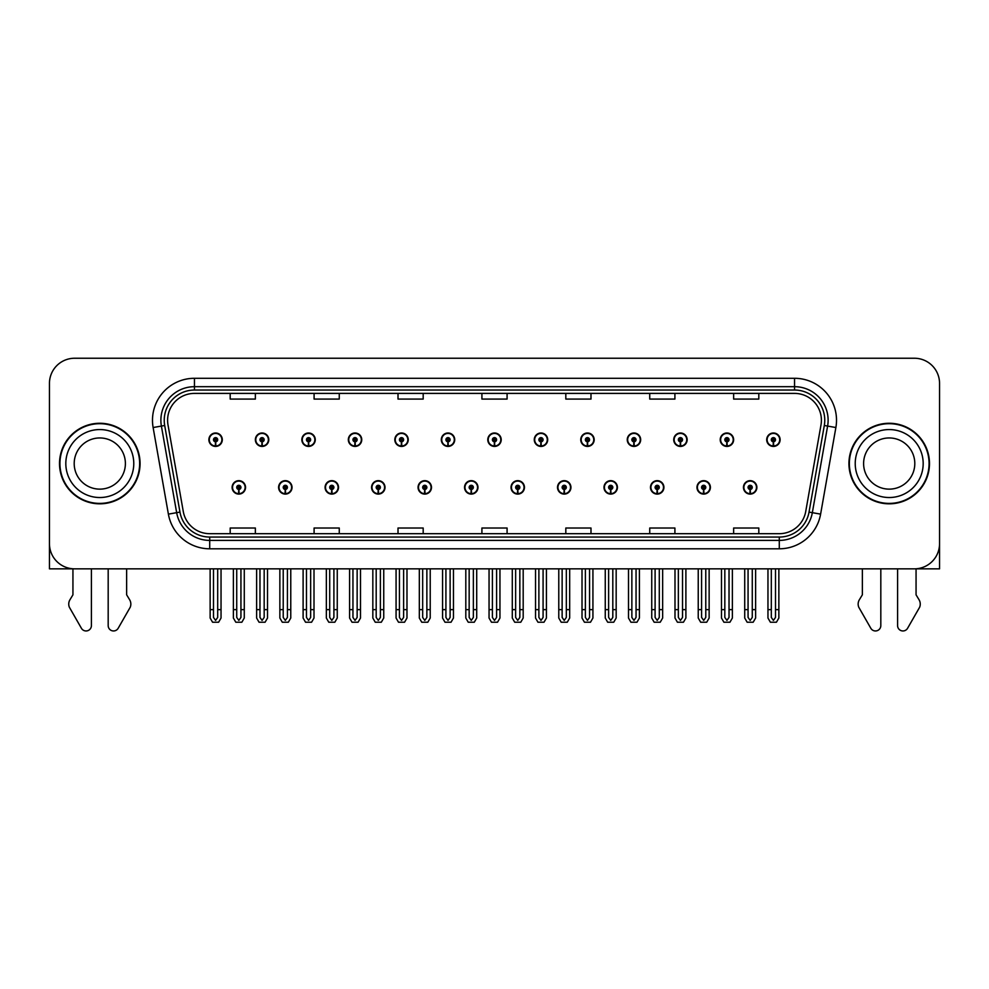 <?xml version="1.0" encoding="UTF-8"?>
<svg xmlns="http://www.w3.org/2000/svg" width="989" height="989" viewBox="0 0 989 989"><rect width="100%" height="100%" fill="white"/><g stroke="black" fill="none" stroke-linecap="round" stroke-linejoin="round"><path stroke-width="1.48" d="M603.995 487.379A6.713 6.713 0 0 0 610.707 494.092A6.713 6.713 0 0 0 617.42 487.379A6.713 6.713 0 0 0 610.707 480.666A6.713 6.713 0 0 0 603.995 487.379M511.029 487.379A6.713 6.713 0 0 0 517.742 494.092A6.713 6.713 0 0 0 524.454 487.379A6.713 6.713 0 0 0 517.742 480.666A6.713 6.713 0 0 0 511.029 487.379M650.49 487.379A6.713 6.713 0 0 0 657.203 494.092A6.713 6.713 0 0 0 663.916 487.379A6.713 6.713 0 0 0 657.203 480.666A6.713 6.713 0 0 0 650.49 487.379M696.973 487.379A6.713 6.713 0 0 0 703.686 494.092A6.713 6.713 0 0 0 710.399 487.379A6.713 6.713 0 0 0 703.686 480.666A6.713 6.713 0 0 0 696.973 487.379M464.546 487.379A6.713 6.713 0 0 0 471.259 494.092A6.713 6.713 0 0 0 477.971 487.379A6.713 6.713 0 0 0 471.259 480.666A6.713 6.713 0 0 0 464.546 487.379M418.063 487.379A6.713 6.713 0 0 0 424.776 494.092A6.713 6.713 0 0 0 431.488 487.379A6.713 6.713 0 0 0 424.776 480.666A6.713 6.713 0 0 0 418.063 487.379M371.58 487.379A6.713 6.713 0 0 0 378.293 494.092A6.713 6.713 0 0 0 385.005 487.379A6.713 6.713 0 0 0 378.293 480.666A6.713 6.713 0 0 0 371.58 487.379M325.084 487.379A6.713 6.713 0 0 0 331.797 494.092A6.713 6.713 0 0 0 338.51 487.379A6.713 6.713 0 0 0 331.797 480.666A6.713 6.713 0 0 0 325.084 487.379M278.601 487.379A6.713 6.713 0 0 0 285.314 494.092A6.713 6.713 0 0 0 292.027 487.379A6.713 6.713 0 0 0 285.314 480.666A6.713 6.713 0 0 0 278.601 487.379M232.118 487.379A6.713 6.713 0 0 0 238.831 494.092A6.713 6.713 0 0 0 245.544 487.379A6.713 6.713 0 0 0 238.831 480.666A6.713 6.713 0 0 0 232.118 487.379M557.512 487.379A6.713 6.713 0 0 0 564.225 494.092A6.713 6.713 0 0 0 570.937 487.379A6.713 6.713 0 0 0 564.225 480.666A6.713 6.713 0 0 0 557.512 487.379M580.753 439.709A6.713 6.713 0 0 0 587.466 446.422A6.713 6.713 0 0 0 594.179 439.709A6.713 6.713 0 0 0 587.466 432.997A6.713 6.713 0 0 0 580.753 439.709M627.249 439.709A6.713 6.713 0 0 0 633.961 446.422A6.713 6.713 0 0 0 640.674 439.709A6.713 6.713 0 0 0 633.961 432.997A6.713 6.713 0 0 0 627.249 439.709M673.732 439.709A6.713 6.713 0 0 0 680.444 446.422A6.713 6.713 0 0 0 687.157 439.709A6.713 6.713 0 0 0 680.444 432.997A6.713 6.713 0 0 0 673.732 439.709M487.787 439.709A6.713 6.713 0 0 0 494.5 446.422A6.713 6.713 0 0 0 501.213 439.709A6.713 6.713 0 0 0 494.5 432.997A6.713 6.713 0 0 0 487.787 439.709M720.215 439.709A6.713 6.713 0 0 0 726.927 446.422A6.713 6.713 0 0 0 733.64 439.709A6.713 6.713 0 0 0 726.927 432.997A6.713 6.713 0 0 0 720.215 439.709M441.304 439.709A6.713 6.713 0 0 0 448.017 446.422A6.713 6.713 0 0 0 454.73 439.709A6.713 6.713 0 0 0 448.017 432.997A6.713 6.713 0 0 0 441.304 439.709M394.821 439.709A6.713 6.713 0 0 0 401.534 446.422A6.713 6.713 0 0 0 408.247 439.709A6.713 6.713 0 0 0 401.534 432.997A6.713 6.713 0 0 0 394.821 439.709M348.326 439.709A6.713 6.713 0 0 0 355.039 446.422A6.713 6.713 0 0 0 361.751 439.709A6.713 6.713 0 0 0 355.039 432.997A6.713 6.713 0 0 0 348.326 439.709M301.843 439.709A6.713 6.713 0 0 0 308.556 446.422A6.713 6.713 0 0 0 315.268 439.709A6.713 6.713 0 0 0 308.556 432.997A6.713 6.713 0 0 0 301.843 439.709M255.36 439.709A6.713 6.713 0 0 0 262.073 446.422A6.713 6.713 0 0 0 268.785 439.709A6.713 6.713 0 0 0 262.073 432.997A6.713 6.713 0 0 0 255.36 439.709M208.877 439.709A6.713 6.713 0 0 0 215.59 446.422A6.713 6.713 0 0 0 222.302 439.709A6.713 6.713 0 0 0 215.59 432.997A6.713 6.713 0 0 0 208.877 439.709M534.27 439.709A6.713 6.713 0 0 0 540.983 446.422A6.713 6.713 0 0 0 547.696 439.709A6.713 6.713 0 0 0 540.983 432.997A6.713 6.713 0 0 0 534.27 439.709M743.456 487.379A6.713 6.713 0 0 0 750.169 494.092A6.713 6.713 0 0 0 756.882 487.379A6.713 6.713 0 0 0 750.169 480.666A6.713 6.713 0 0 0 743.456 487.379M766.698 439.709A6.713 6.713 0 0 0 773.41 446.422A6.713 6.713 0 0 0 780.123 439.709A6.713 6.713 0 0 0 773.41 432.997A6.713 6.713 0 0 0 766.698 439.709M49.45 383.411L49.45 568.848L939.55 568.848L939.55 383.411A25.17 25.17 0 0 0 914.38 358.241L74.62 358.241A25.17 25.17 0 0 0 49.45 383.411L49.45 543.678A25.17 25.17 0 0 0 74.62 568.848L914.38 568.848A25.17 25.17 0 0 0 939.55 543.678L939.55 383.411M59.513 463.544A40.277 40.277 0 0 0 99.79 503.821A40.277 40.277 0 0 0 140.067 463.544A40.277 40.277 0 0 0 99.79 423.267A40.277 40.277 0 0 0 59.513 463.544M848.933 463.544A40.277 40.277 0 0 0 889.21 503.821A40.277 40.277 0 0 0 929.487 463.544A40.277 40.277 0 0 0 889.21 423.267A40.277 40.277 0 0 0 848.933 463.544M167.598 420.251A26.851 26.851 0 0 1 194.45 393.399L794.55 393.399A26.851 26.851 0 0 1 820.994 424.911L805.726 511.498A26.851 26.851 0 0 1 779.283 533.689L209.717 533.689A26.851 26.851 0 0 1 183.274 511.498L168.006 424.911A26.851 26.851 0 0 1 167.598 420.251M164.236 420.251A30.202 30.202 0 0 0 164.693 425.493L179.961 512.092A30.202 30.202 0 0 0 209.717 537.052L779.283 537.052A30.202 30.202 0 0 0 809.039 512.092L824.307 425.493A30.202 30.202 0 0 0 794.55 390.037L194.45 390.037A30.202 30.202 0 0 0 164.236 420.251M153.122 427.532A41.958 41.958 0 0 1 194.45 378.293L794.55 378.293A41.958 41.958 0 0 1 835.878 427.532L820.61 514.132A41.958 41.958 0 0 1 779.283 548.796L209.717 548.796A41.958 41.958 0 0 1 168.39 514.132L153.122 427.532L161.392 426.074A33.564 33.564 0 0 1 194.45 386.687L794.55 386.687A33.564 33.564 0 0 1 827.608 426.074L812.34 512.673A33.564 33.564 0 0 1 779.283 540.402L209.717 540.402A33.564 33.564 0 0 1 176.66 512.673L161.392 426.074A33.564 33.564 0 0 1 160.886 420.251M914.38 358.241L74.62 358.241M481.915 393.399L481.915 399.086L507.085 399.086L507.085 393.399M398.011 393.399L398.011 399.086L423.181 399.086L423.181 393.399M314.094 393.399L314.094 399.086L339.264 399.086L339.264 393.399M230.19 393.399L230.19 399.086L255.36 399.086L255.36 393.399M565.819 393.399L565.819 399.086L590.989 399.086L590.989 393.399M649.736 393.399L649.736 399.086L674.906 399.086L674.906 393.399M733.64 393.399L733.64 399.086L758.81 399.086L758.81 393.399M507.085 533.689L507.085 528.015L481.915 528.015L481.915 533.689M423.181 533.689L423.181 528.015L398.011 528.015L398.011 533.689M339.264 533.689L339.264 528.015L314.094 528.015L314.094 533.689M255.36 533.689L255.36 528.015L230.19 528.015L230.19 533.689M590.989 533.689L590.989 528.015L565.819 528.015L565.819 533.689M674.906 533.689L674.906 528.015L649.736 528.015L649.736 533.689M758.81 533.689L758.81 528.015L733.64 528.015L733.64 533.689M752.27 568.848L752.27 617.42L750.169 620.412L748.067 617.42L748.067 609.632L744.717 609.632L744.717 618.026L747.14 622.217L753.198 622.217L755.621 618.026L755.621 568.848M750.082 489.468L749.897 493.659A6.293 6.293 0 0 1 743.876 487.379A6.293 6.293 0 0 1 750.169 481.087A6.293 6.293 0 0 1 756.461 487.379A6.293 6.293 0 0 1 750.441 493.659L750.255 489.468A2.102 2.102 0 0 0 752.27 487.379A2.102 2.102 0 0 0 750.169 485.278A2.102 2.102 0 0 0 748.067 487.379A2.102 2.102 0 0 0 750.082 489.468L750.132 488.207A0.841 0.841 0 0 1 749.328 487.379A0.841 0.841 0 0 1 750.169 486.539A0.841 0.841 0 0 1 751.01 487.379A0.841 0.841 0 0 1 750.206 488.207L750.255 489.468M744.717 568.848L744.717 609.632M748.067 568.848L748.067 609.632M752.27 609.632L755.621 609.632M775.512 568.848L775.512 617.42L773.41 620.412L771.309 617.42L771.309 609.632L767.959 609.632L767.959 618.026L770.382 622.217L776.439 622.217L778.862 618.026L778.862 568.848M773.324 441.811L773.138 446.002A6.293 6.293 0 0 1 767.118 439.709A6.293 6.293 0 0 1 773.41 433.417A6.293 6.293 0 0 1 779.703 439.709A6.293 6.293 0 0 1 773.682 446.002L773.497 441.811A2.102 2.102 0 0 0 775.512 439.709A2.102 2.102 0 0 0 773.41 437.62A2.102 2.102 0 0 0 771.309 439.709A2.102 2.102 0 0 0 773.324 441.811L773.373 440.55A0.841 0.841 0 0 1 772.57 439.709A0.841 0.841 0 0 1 773.41 438.881A0.841 0.841 0 0 1 774.251 439.709A0.841 0.841 0 0 1 773.447 440.55L773.497 441.811M767.959 568.848L767.959 609.632M771.309 568.848L771.309 609.632M775.512 609.632L778.862 609.632M705.775 568.848L705.775 617.42L703.686 620.412L701.584 617.42L701.584 609.632L698.234 609.632L698.234 618.026L700.657 622.217L706.715 622.217L709.138 618.026L709.138 568.848M703.587 489.468L703.414 493.659A6.293 6.293 0 0 1 697.393 487.379A6.293 6.293 0 0 1 703.686 481.087A6.293 6.293 0 0 1 709.978 487.379A6.293 6.293 0 0 1 703.958 493.659L703.772 489.468A2.102 2.102 0 0 0 705.775 487.379A2.102 2.102 0 0 0 703.686 485.278A2.102 2.102 0 0 0 701.584 487.379A2.102 2.102 0 0 0 703.587 489.468L703.649 488.207A0.841 0.841 0 0 1 702.845 487.379A0.841 0.841 0 0 1 703.686 486.539A0.841 0.841 0 0 1 704.527 487.379A0.841 0.841 0 0 1 703.723 488.207L703.772 489.468M698.234 568.848L698.234 609.632M701.584 568.848L701.584 609.632M705.775 609.632L709.138 609.632M659.292 568.848L659.292 617.42L657.203 620.412L655.101 617.42L655.101 609.632L651.739 609.632L651.739 618.026L654.162 622.217L660.232 622.217L662.655 618.026L662.655 568.848M657.104 489.468L656.919 493.659A6.293 6.293 0 0 1 650.91 487.379A6.293 6.293 0 0 1 657.203 481.087A6.293 6.293 0 0 1 663.495 487.379A6.293 6.293 0 0 1 657.475 493.659L657.289 489.468A2.102 2.102 0 0 0 659.292 487.379A2.102 2.102 0 0 0 657.203 485.278A2.102 2.102 0 0 0 655.101 487.379A2.102 2.102 0 0 0 657.104 489.468L657.166 488.207A0.841 0.841 0 0 1 656.362 487.379A0.841 0.841 0 0 1 657.203 486.539A0.841 0.841 0 0 1 658.044 487.379A0.841 0.841 0 0 1 657.24 488.207L657.289 489.468M651.739 568.848L651.739 609.632M655.101 568.848L655.101 609.632M659.292 609.632L662.655 609.632M612.809 568.848L612.809 617.42L610.707 620.412L608.618 617.42L608.618 609.632L605.256 609.632L605.256 618.026L607.679 622.217L613.749 622.217L616.172 618.026L616.172 568.848M610.621 489.468L610.436 493.659A6.293 6.293 0 0 1 604.415 487.379A6.293 6.293 0 0 1 610.707 481.087A6.293 6.293 0 0 1 617.012 487.379A6.293 6.293 0 0 1 610.992 493.659L610.806 489.468A2.102 2.102 0 0 0 612.809 487.379A2.102 2.102 0 0 0 610.707 485.278A2.102 2.102 0 0 0 608.618 487.379A2.102 2.102 0 0 0 610.621 489.468L610.67 488.207A0.841 0.841 0 0 1 609.879 487.379A0.841 0.841 0 0 1 610.707 486.539A0.841 0.841 0 0 1 611.548 487.379A0.841 0.841 0 0 1 610.745 488.207L610.806 489.468M605.256 568.848L605.256 609.632M608.618 568.848L608.618 609.632M612.809 609.632L616.172 609.632M729.029 568.848L729.029 617.42L726.927 620.412L724.826 617.42L724.826 609.632L721.476 609.632L721.476 618.026L723.899 622.217L729.956 622.217L732.379 618.026L732.379 568.848M726.841 441.811L726.655 446.002A6.293 6.293 0 0 1 720.635 439.709A6.293 6.293 0 0 1 726.927 433.417A6.293 6.293 0 0 1 733.22 439.709A6.293 6.293 0 0 1 727.199 446.002L727.014 441.811A2.102 2.102 0 0 0 729.029 439.709A2.102 2.102 0 0 0 726.927 437.62A2.102 2.102 0 0 0 724.826 439.709A2.102 2.102 0 0 0 726.841 441.811L726.89 440.55A0.841 0.841 0 0 1 726.087 439.709A0.841 0.841 0 0 1 726.927 438.881A0.841 0.841 0 0 1 727.768 439.709A0.841 0.841 0 0 1 726.964 440.55L727.014 441.811M721.476 568.848L721.476 609.632M724.826 568.848L724.826 609.632M729.029 609.632L732.379 609.632M682.534 568.848L682.534 617.42L680.444 620.412L678.343 617.42L678.343 609.632L674.993 609.632L674.993 618.026L677.403 622.217L683.473 622.217L685.896 618.026L685.896 568.848M680.345 441.811L680.172 446.002A6.293 6.293 0 0 1 674.152 439.709A6.293 6.293 0 0 1 680.444 433.417A6.293 6.293 0 0 1 686.737 439.709A6.293 6.293 0 0 1 680.716 446.002L680.531 441.811A2.102 2.102 0 0 0 682.534 439.709A2.102 2.102 0 0 0 680.444 437.62A2.102 2.102 0 0 0 678.343 439.709A2.102 2.102 0 0 0 680.345 441.811L680.407 440.55A0.841 0.841 0 0 1 679.604 439.709A0.841 0.841 0 0 1 680.444 438.881A0.841 0.841 0 0 1 681.285 439.709A0.841 0.841 0 0 1 680.481 440.55L680.531 441.811M674.993 568.848L674.993 609.632M678.343 568.848L678.343 609.632M682.534 609.632L685.896 609.632M636.051 568.848L636.051 617.42L633.961 620.412L631.86 617.42L631.86 609.632L628.497 609.632L628.497 618.026L630.92 622.217L636.99 622.217L639.413 618.026L639.413 568.848M633.862 441.811L633.677 446.002A6.293 6.293 0 0 1 627.656 439.709A6.293 6.293 0 0 1 633.961 433.417A6.293 6.293 0 0 1 640.254 439.709A6.293 6.293 0 0 1 634.233 446.002L634.048 441.811A2.102 2.102 0 0 0 636.051 439.709A2.102 2.102 0 0 0 633.961 437.62A2.102 2.102 0 0 0 631.86 439.709A2.102 2.102 0 0 0 633.862 441.811L633.924 440.55A0.841 0.841 0 0 1 633.121 439.709A0.841 0.841 0 0 1 633.961 438.881A0.841 0.841 0 0 1 634.79 439.709A0.841 0.841 0 0 1 633.998 440.55L634.048 441.811M628.497 568.848L628.497 609.632M631.86 568.848L631.86 609.632M636.051 609.632L639.413 609.632M589.568 568.848L589.568 617.42L587.466 620.412L585.377 617.42L585.377 609.632L582.014 609.632L582.014 618.026L584.437 622.217L590.507 622.217L592.93 618.026L592.93 568.848M587.379 441.811L587.194 446.002A6.293 6.293 0 0 1 581.173 439.709A6.293 6.293 0 0 1 587.466 433.417A6.293 6.293 0 0 1 593.759 439.709A6.293 6.293 0 0 1 587.75 446.002L587.565 441.811A2.102 2.102 0 0 0 589.568 439.709A2.102 2.102 0 0 0 587.466 437.62A2.102 2.102 0 0 0 585.377 439.709A2.102 2.102 0 0 0 587.379 441.811L587.429 440.55A0.841 0.841 0 0 1 586.625 439.709A0.841 0.841 0 0 1 587.466 438.881A0.841 0.841 0 0 1 588.307 439.709A0.841 0.841 0 0 1 587.503 440.55L587.565 441.811M582.014 568.848L582.014 609.632M585.377 568.848L585.377 609.632M589.568 609.632L592.93 609.632M72.939 568.848L72.939 594.822L69.959 599.742A8.394 8.394 0 0 0 69.354 607.221L81.407 628.262A5.353 5.353 0 0 0 91.408 625.58L91.408 568.848M108.184 568.848L108.184 625.58A5.353 5.353 0 0 0 118.186 628.262L130.239 607.221A8.394 8.394 0 0 0 129.633 599.742L126.641 594.822L126.641 568.848M862.359 568.848L862.359 594.822L859.367 599.742A8.394 8.394 0 0 0 858.761 607.221L870.815 628.262A5.353 5.353 0 0 0 880.816 625.58L880.816 568.848M897.592 568.848L897.592 625.58A5.353 5.353 0 0 0 907.593 628.262L919.646 607.221A8.394 8.394 0 0 0 919.041 599.742L916.061 594.822L916.061 568.848M125.393 463.544A25.59 25.59 0 0 0 99.79 437.954A25.59 25.59 0 0 0 74.2 463.544A25.59 25.59 0 0 0 99.79 489.135A25.59 25.59 0 0 0 125.393 463.544A25.59 25.59 0 0 1 99.79 489.135A25.59 25.59 0 0 1 74.2 463.544M59.933 463.544A39.857 39.857 0 0 1 99.79 423.688A39.857 39.857 0 0 1 139.647 463.544A39.857 39.857 0 0 1 99.79 503.401A39.857 39.857 0 0 1 59.933 463.544M914.8 463.544A25.59 25.59 0 0 0 889.21 437.954A25.59 25.59 0 0 0 863.607 463.544A25.59 25.59 0 0 0 889.21 489.135A25.59 25.59 0 0 0 914.8 463.544A25.59 25.59 0 0 1 889.21 489.135A25.59 25.59 0 0 1 863.607 463.544M849.353 463.544A39.857 39.857 0 0 1 889.21 423.688A39.857 39.857 0 0 1 929.067 463.544A39.857 39.857 0 0 1 889.21 503.401A39.857 39.857 0 0 1 849.353 463.544M566.326 568.848L566.326 617.42L564.225 620.412L562.135 617.42L562.135 609.632L558.773 609.632L558.773 618.026L561.196 622.217L567.266 622.217L569.676 618.026L569.676 568.848M564.138 489.468L563.953 493.659A6.293 6.293 0 0 1 557.932 487.379A6.293 6.293 0 0 1 564.225 481.087A6.293 6.293 0 0 1 570.517 487.379A6.293 6.293 0 0 1 564.496 493.659L564.323 489.468A2.102 2.102 0 0 0 566.326 487.379A2.102 2.102 0 0 0 564.225 485.278A2.102 2.102 0 0 0 562.135 487.379A2.102 2.102 0 0 0 564.138 489.468L564.187 488.207A0.841 0.841 0 0 1 563.384 487.379A0.841 0.841 0 0 1 564.225 486.539A0.841 0.841 0 0 1 565.065 487.379A0.841 0.841 0 0 1 564.262 488.207L564.323 489.468M558.773 568.848L558.773 609.632M562.135 568.848L562.135 609.632M566.326 609.632L569.676 609.632M519.843 568.848L519.843 617.42L517.742 620.412L515.64 617.42L515.64 609.632L512.29 609.632L512.29 618.026L514.713 622.217L520.77 622.217L523.193 618.026L523.193 568.848M517.655 489.468L517.47 493.659A6.293 6.293 0 0 1 511.449 487.379A6.293 6.293 0 0 1 517.742 481.087A6.293 6.293 0 0 1 524.034 487.379A6.293 6.293 0 0 1 518.013 493.659L517.828 489.468A2.102 2.102 0 0 0 519.843 487.379A2.102 2.102 0 0 0 517.742 485.278A2.102 2.102 0 0 0 515.64 487.379A2.102 2.102 0 0 0 517.655 489.468L517.704 488.207A0.841 0.841 0 0 1 516.901 487.379A0.841 0.841 0 0 1 517.742 486.539A0.841 0.841 0 0 1 518.582 487.379A0.841 0.841 0 0 1 517.779 488.207L517.828 489.468M512.29 568.848L512.29 609.632M515.64 568.848L515.64 609.632M519.843 609.632L523.193 609.632M473.36 568.848L473.36 617.42L471.259 620.412L469.157 617.42L469.157 609.632L465.807 609.632L465.807 618.026L468.23 622.217L474.287 622.217L476.71 618.026L476.71 568.848M471.172 489.468L470.987 493.659A6.293 6.293 0 0 1 464.966 487.379A6.293 6.293 0 0 1 471.259 481.087A6.293 6.293 0 0 1 477.551 487.379A6.293 6.293 0 0 1 471.53 493.659L471.345 489.468A2.102 2.102 0 0 0 473.36 487.379A2.102 2.102 0 0 0 471.259 485.278A2.102 2.102 0 0 0 469.157 487.379A2.102 2.102 0 0 0 471.172 489.468L471.221 488.207A0.841 0.841 0 0 1 470.418 487.379A0.841 0.841 0 0 1 471.259 486.539A0.841 0.841 0 0 1 472.099 487.379A0.841 0.841 0 0 1 471.296 488.207L471.345 489.468M465.807 568.848L465.807 609.632M469.157 568.848L469.157 609.632M473.36 609.632L476.71 609.632M543.085 568.848L543.085 617.42L540.983 620.412L538.881 617.42L538.881 609.632L535.531 609.632L535.531 618.026L537.954 622.217L544.012 622.217L546.435 618.026L546.435 568.848M540.896 441.811L540.711 446.002A6.293 6.293 0 0 1 534.69 439.709A6.293 6.293 0 0 1 540.983 433.417A6.293 6.293 0 0 1 547.276 439.709A6.293 6.293 0 0 1 541.255 446.002L541.082 441.811A2.102 2.102 0 0 0 543.085 439.709A2.102 2.102 0 0 0 540.983 437.62A2.102 2.102 0 0 0 538.881 439.709A2.102 2.102 0 0 0 540.896 441.811L540.946 440.55A0.841 0.841 0 0 1 540.142 439.709A0.841 0.841 0 0 1 540.983 438.881A0.841 0.841 0 0 1 541.824 439.709A0.841 0.841 0 0 1 541.02 440.55L541.082 441.811M535.531 568.848L535.531 609.632M538.881 568.848L538.881 609.632M543.085 609.632L546.435 609.632M496.602 568.848L496.602 617.42L494.5 620.412L492.398 617.42L492.398 609.632L489.048 609.632L489.048 618.026L491.471 622.217L497.529 622.217L499.952 618.026L499.952 568.848M494.413 441.811L494.228 446.002A6.293 6.293 0 0 1 488.207 439.709A6.293 6.293 0 0 1 494.5 433.417A6.293 6.293 0 0 1 500.793 439.709A6.293 6.293 0 0 1 494.772 446.002L494.587 441.811A2.102 2.102 0 0 0 496.602 439.709A2.102 2.102 0 0 0 494.5 437.62A2.102 2.102 0 0 0 492.398 439.709A2.102 2.102 0 0 0 494.413 441.811L494.463 440.55A0.841 0.841 0 0 1 493.659 439.709A0.841 0.841 0 0 1 494.5 438.881A0.841 0.841 0 0 1 495.341 439.709A0.841 0.841 0 0 1 494.537 440.55L494.587 441.811M489.048 568.848L489.048 609.632M492.398 568.848L492.398 609.632M496.602 609.632L499.952 609.632M450.119 568.848L450.119 617.42L448.017 620.412L445.915 617.42L445.915 609.632L442.565 609.632L442.565 618.026L444.988 622.217L451.046 622.217L453.469 618.026L453.469 568.848M447.918 441.811L447.745 446.002A6.293 6.293 0 0 1 441.724 439.709A6.293 6.293 0 0 1 448.017 433.417A6.293 6.293 0 0 1 454.31 439.709A6.293 6.293 0 0 1 448.289 446.002L448.104 441.811A2.102 2.102 0 0 0 450.119 439.709A2.102 2.102 0 0 0 448.017 437.62A2.102 2.102 0 0 0 445.915 439.709A2.102 2.102 0 0 0 447.918 441.811L447.98 440.55A0.841 0.841 0 0 1 447.176 439.709A0.841 0.841 0 0 1 448.017 438.881A0.841 0.841 0 0 1 448.858 439.709A0.841 0.841 0 0 1 448.054 440.55L448.104 441.811M442.565 568.848L442.565 609.632M445.915 568.848L445.915 609.632M450.119 609.632L453.469 609.632M426.865 568.848L426.865 617.42L424.776 620.412L422.674 617.42L422.674 609.632L419.324 609.632L419.324 618.026L421.734 622.217L427.804 622.217L430.227 618.026L430.227 568.848M424.677 489.468L424.504 493.659A6.293 6.293 0 0 1 418.483 487.379A6.293 6.293 0 0 1 424.776 481.087A6.293 6.293 0 0 1 431.068 487.379A6.293 6.293 0 0 1 425.047 493.659L424.862 489.468A2.102 2.102 0 0 0 426.865 487.379A2.102 2.102 0 0 0 424.776 485.278A2.102 2.102 0 0 0 422.674 487.379A2.102 2.102 0 0 0 424.677 489.468L424.738 488.207A0.841 0.841 0 0 1 423.935 487.379A0.841 0.841 0 0 1 424.776 486.539A0.841 0.841 0 0 1 425.616 487.379A0.841 0.841 0 0 1 424.813 488.207L424.862 489.468M419.324 568.848L419.324 609.632M422.674 568.848L422.674 609.632M426.865 609.632L430.227 609.632M380.382 568.848L380.382 617.42L378.293 620.412L376.191 617.42L376.191 609.632L372.828 609.632L372.828 618.026L375.251 622.217L381.321 622.217L383.744 618.026L383.744 568.848M378.194 489.468L378.008 493.659A6.293 6.293 0 0 1 371.988 487.379A6.293 6.293 0 0 1 378.293 481.087A6.293 6.293 0 0 1 384.585 487.379A6.293 6.293 0 0 1 378.564 493.659L378.379 489.468A2.102 2.102 0 0 0 380.382 487.379A2.102 2.102 0 0 0 378.293 485.278A2.102 2.102 0 0 0 376.191 487.379A2.102 2.102 0 0 0 378.194 489.468L378.255 488.207A0.841 0.841 0 0 1 377.452 487.379A0.841 0.841 0 0 1 378.293 486.539A0.841 0.841 0 0 1 379.121 487.379A0.841 0.841 0 0 1 378.33 488.207L378.379 489.468M372.828 568.848L372.828 609.632M376.191 568.848L376.191 609.632M380.382 609.632L383.744 609.632M333.899 568.848L333.899 617.42L331.797 620.412L329.708 617.42L329.708 609.632L326.345 609.632L326.345 618.026L328.768 622.217L334.838 622.217L337.261 618.026L337.261 568.848M331.711 489.468L331.525 493.659A6.293 6.293 0 0 1 325.505 487.379A6.293 6.293 0 0 1 331.797 481.087A6.293 6.293 0 0 1 338.09 487.379A6.293 6.293 0 0 1 332.081 493.659L331.896 489.468A2.102 2.102 0 0 0 333.899 487.379A2.102 2.102 0 0 0 331.797 485.278A2.102 2.102 0 0 0 329.708 487.379A2.102 2.102 0 0 0 331.711 489.468L331.76 488.207A0.841 0.841 0 0 1 330.956 487.379A0.841 0.841 0 0 1 331.797 486.539A0.841 0.841 0 0 1 332.638 487.379A0.841 0.841 0 0 1 331.834 488.207L331.896 489.468M326.345 568.848L326.345 609.632M329.708 568.848L329.708 609.632M333.899 609.632L337.261 609.632M287.416 568.848L287.416 617.42L285.314 620.412L283.225 617.42L283.225 609.632L279.862 609.632L279.862 618.026L282.285 622.217L288.343 622.217L290.766 618.026L290.766 568.848M285.228 489.468L285.042 493.659A6.293 6.293 0 0 1 279.022 487.379A6.293 6.293 0 0 1 285.314 481.087A6.293 6.293 0 0 1 291.607 487.379A6.293 6.293 0 0 1 285.586 493.659L285.413 489.468A2.102 2.102 0 0 0 287.416 487.379A2.102 2.102 0 0 0 285.314 485.278A2.102 2.102 0 0 0 283.225 487.379A2.102 2.102 0 0 0 285.228 489.468L285.277 488.207A0.841 0.841 0 0 1 284.473 487.379A0.841 0.841 0 0 1 285.314 486.539A0.841 0.841 0 0 1 286.155 487.379A0.841 0.841 0 0 1 285.351 488.207L285.413 489.468M279.862 568.848L279.862 609.632M283.225 568.848L283.225 609.632M287.416 609.632L290.766 609.632M240.933 568.848L240.933 617.42L238.831 620.412L236.73 617.42L236.73 609.632L233.379 609.632L233.379 618.026L235.802 622.217L241.86 622.217L244.283 618.026L244.283 568.848M238.745 489.468L238.559 493.659A6.293 6.293 0 0 1 232.539 487.379A6.293 6.293 0 0 1 238.831 481.087A6.293 6.293 0 0 1 245.124 487.379A6.293 6.293 0 0 1 239.103 493.659L238.918 489.468A2.102 2.102 0 0 0 240.933 487.379A2.102 2.102 0 0 0 238.831 485.278A2.102 2.102 0 0 0 236.73 487.379A2.102 2.102 0 0 0 238.745 489.468L238.794 488.207A0.841 0.841 0 0 1 237.99 487.379A0.841 0.841 0 0 1 238.831 486.539A0.841 0.841 0 0 1 239.672 487.379A0.841 0.841 0 0 1 238.868 488.207L238.918 489.468M233.379 568.848L233.379 609.632M236.73 568.848L236.73 609.632M240.933 609.632L244.283 609.632M403.623 568.848L403.623 617.42L401.534 620.412L399.432 617.42L399.432 609.632L396.07 609.632L396.07 618.026L398.493 622.217L404.563 622.217L406.986 618.026L406.986 568.848M401.435 441.811L401.25 446.002A6.293 6.293 0 0 1 395.241 439.709A6.293 6.293 0 0 1 401.534 433.417A6.293 6.293 0 0 1 407.827 439.709A6.293 6.293 0 0 1 401.806 446.002L401.621 441.811A2.102 2.102 0 0 0 403.623 439.709A2.102 2.102 0 0 0 401.534 437.62A2.102 2.102 0 0 0 399.432 439.709A2.102 2.102 0 0 0 401.435 441.811L401.497 440.55A0.841 0.841 0 0 1 400.693 439.709A0.841 0.841 0 0 1 401.534 438.881A0.841 0.841 0 0 1 402.375 439.709A0.841 0.841 0 0 1 401.571 440.55L401.621 441.811M396.07 568.848L396.07 609.632M399.432 568.848L399.432 609.632M403.623 609.632L406.986 609.632M357.14 568.848L357.14 617.42L355.039 620.412L352.949 617.42L352.949 609.632L349.587 609.632L349.587 618.026L352.01 622.217L358.08 622.217L360.503 618.026L360.503 568.848M354.952 441.811L354.767 446.002A6.293 6.293 0 0 1 348.746 439.709A6.293 6.293 0 0 1 355.039 433.417A6.293 6.293 0 0 1 361.344 439.709A6.293 6.293 0 0 1 355.323 446.002L355.138 441.811A2.102 2.102 0 0 0 357.14 439.709A2.102 2.102 0 0 0 355.039 437.62A2.102 2.102 0 0 0 352.949 439.709A2.102 2.102 0 0 0 354.952 441.811L355.002 440.55A0.841 0.841 0 0 1 354.21 439.709A0.841 0.841 0 0 1 355.039 438.881A0.841 0.841 0 0 1 355.879 439.709A0.841 0.841 0 0 1 355.076 440.55L355.138 441.811M349.587 568.848L349.587 609.632M352.949 568.848L352.949 609.632M357.14 609.632L360.503 609.632M310.657 568.848L310.657 617.42L308.556 620.412L306.466 617.42L306.466 609.632L303.104 609.632L303.104 618.026L305.527 622.217L311.597 622.217L314.007 618.026L314.007 568.848M308.469 441.811L308.284 446.002A6.293 6.293 0 0 1 302.263 439.709A6.293 6.293 0 0 1 308.556 433.417A6.293 6.293 0 0 1 314.848 439.709A6.293 6.293 0 0 1 308.828 446.002L308.655 441.811A2.102 2.102 0 0 0 310.657 439.709A2.102 2.102 0 0 0 308.556 437.62A2.102 2.102 0 0 0 306.466 439.709A2.102 2.102 0 0 0 308.469 441.811L308.519 440.55A0.841 0.841 0 0 1 307.715 439.709A0.841 0.841 0 0 1 308.556 438.881A0.841 0.841 0 0 1 309.396 439.709A0.841 0.841 0 0 1 308.593 440.55L308.655 441.811M303.104 568.848L303.104 609.632M306.466 568.848L306.466 609.632M310.657 609.632L314.007 609.632M264.174 568.848L264.174 617.42L262.073 620.412L259.971 617.42L259.971 609.632L256.621 609.632L256.621 618.026L259.044 622.217L265.101 622.217L267.525 618.026L267.525 568.848M261.986 441.811L261.801 446.002A6.293 6.293 0 0 1 255.78 439.709A6.293 6.293 0 0 1 262.073 433.417A6.293 6.293 0 0 1 268.365 439.709A6.293 6.293 0 0 1 262.345 446.002L262.159 441.811A2.102 2.102 0 0 0 264.174 439.709A2.102 2.102 0 0 0 262.073 437.62A2.102 2.102 0 0 0 259.971 439.709A2.102 2.102 0 0 0 261.986 441.811L262.036 440.55A0.841 0.841 0 0 1 261.232 439.709A0.841 0.841 0 0 1 262.073 438.881A0.841 0.841 0 0 1 262.913 439.709A0.841 0.841 0 0 1 262.11 440.55L262.159 441.811M256.621 568.848L256.621 609.632M259.971 568.848L259.971 609.632M264.174 609.632L267.525 609.632M217.691 568.848L217.691 617.42L215.59 620.412L213.488 617.42L213.488 609.632L210.138 609.632L210.138 618.026L212.561 622.217L218.618 622.217L221.042 618.026L221.042 568.848M215.503 441.811L215.318 446.002A6.293 6.293 0 0 1 209.297 439.709A6.293 6.293 0 0 1 215.59 433.417A6.293 6.293 0 0 1 221.882 439.709A6.293 6.293 0 0 1 215.862 446.002L215.676 441.811A2.102 2.102 0 0 0 217.691 439.709A2.102 2.102 0 0 0 215.59 437.62A2.102 2.102 0 0 0 213.488 439.709A2.102 2.102 0 0 0 215.503 441.811L215.553 440.55A0.841 0.841 0 0 1 214.749 439.709A0.841 0.841 0 0 1 215.59 438.881A0.841 0.841 0 0 1 216.43 439.709A0.841 0.841 0 0 1 215.627 440.55L215.676 441.811M210.138 568.848L210.138 609.632M213.488 568.848L213.488 609.632M217.691 609.632L221.042 609.632M794.55 378.293L794.55 390.037M161.392 426.074L164.693 425.493M209.717 548.796L209.717 537.052M779.283 537.052L779.283 548.796M809.039 512.092L820.61 514.132M168.39 514.132L179.961 512.092M824.307 425.493L835.878 427.532M194.45 378.293L194.45 390.037M749.897 493.659A6.293 6.293 0 0 1 743.876 487.379M773.138 446.002A6.293 6.293 0 0 1 767.118 439.709M703.414 493.659A6.293 6.293 0 0 1 697.393 487.379M656.919 493.659A6.293 6.293 0 0 1 650.91 487.379M610.436 493.659A6.293 6.293 0 0 1 604.415 487.379M726.655 446.002A6.293 6.293 0 0 1 720.635 439.709M680.172 446.002A6.293 6.293 0 0 1 674.152 439.709M633.677 446.002A6.293 6.293 0 0 1 627.656 439.709M587.194 446.002A6.293 6.293 0 0 1 581.173 439.709M65.818 463.544A33.985 33.985 0 0 1 99.79 429.56A33.985 33.985 0 0 1 133.775 463.544A33.985 33.985 0 0 1 99.79 497.529A33.985 33.985 0 0 1 65.818 463.544M855.225 463.544A33.985 33.985 0 0 1 889.21 429.56A33.985 33.985 0 0 1 923.182 463.544A33.985 33.985 0 0 1 889.21 497.529A33.985 33.985 0 0 1 855.225 463.544M563.953 493.659A6.293 6.293 0 0 1 557.932 487.379M517.47 493.659A6.293 6.293 0 0 1 511.449 487.379M470.987 493.659A6.293 6.293 0 0 1 464.966 487.379M540.711 446.002A6.293 6.293 0 0 1 534.69 439.709M494.228 446.002A6.293 6.293 0 0 1 488.207 439.709M447.745 446.002A6.293 6.293 0 0 1 441.724 439.709M424.504 493.659A6.293 6.293 0 0 1 418.483 487.379M378.008 493.659A6.293 6.293 0 0 1 371.988 487.379M331.525 493.659A6.293 6.293 0 0 1 325.505 487.379M285.042 493.659A6.293 6.293 0 0 1 279.022 487.379M238.559 493.659A6.293 6.293 0 0 1 232.539 487.379M401.25 446.002A6.293 6.293 0 0 1 395.241 439.709M354.767 446.002A6.293 6.293 0 0 1 348.746 439.709M308.284 446.002A6.293 6.293 0 0 1 302.263 439.709M261.801 446.002A6.293 6.293 0 0 1 255.78 439.709M215.318 446.002A6.293 6.293 0 0 1 209.297 439.709"/></g></svg>
